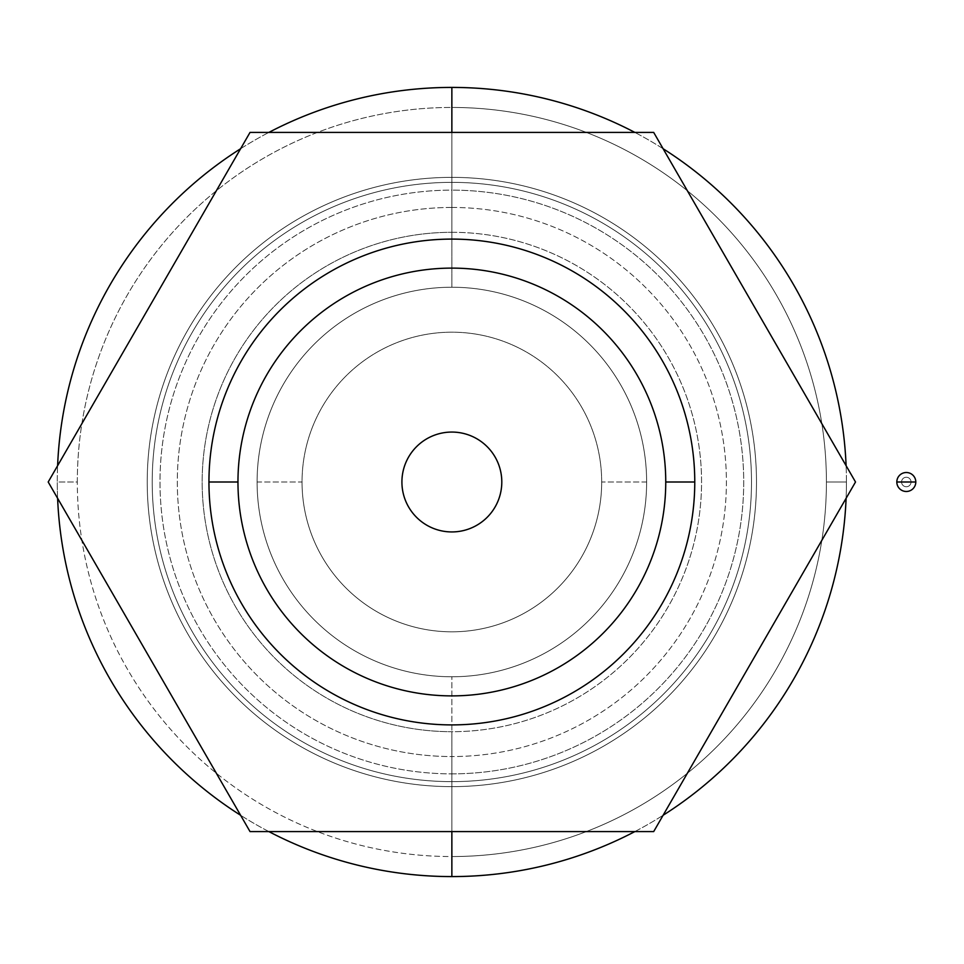 <?xml version="1.0" encoding="UTF-8"?>
<svg xmlns="http://www.w3.org/2000/svg" width="964" height="964" viewBox="0 0 964 964"><rect width="100%" height="100%" fill="white"/><g stroke="black" fill="none" stroke-linecap="round" stroke-linejoin="round"><path stroke-width="0.72" stroke-dasharray="4.82 3.62" d="M451.863 177.364A304.636 304.636 0 0 0 147.227 482A304.636 304.636 0 0 0 451.863 786.636L451.863 781.635A299.635 299.635 0 0 1 152.216 482A299.635 299.635 0 0 1 451.863 182.365L451.863 177.364A304.636 304.636 0 0 0 147.227 482A304.636 304.636 0 0 0 451.863 786.636L451.863 781.635A299.635 299.635 0 0 1 152.216 482A299.635 299.635 0 0 1 451.863 182.365L451.863 207.453A274.547 274.547 0 0 0 177.316 482A274.547 274.547 0 0 0 451.863 756.547L451.863 781.635A299.635 299.635 0 0 1 152.216 482A299.635 299.635 0 0 1 451.863 182.365A299.635 299.635 0 0 1 751.498 482A299.635 299.635 0 0 1 451.863 781.635L451.863 756.547A274.547 274.547 0 0 0 726.398 482A274.547 274.547 0 0 0 451.863 207.453L451.863 182.365A299.635 299.635 0 0 1 751.498 482A299.635 299.635 0 0 1 451.863 781.635L451.863 786.636A304.636 304.636 0 0 0 756.487 482A304.636 304.636 0 0 0 451.863 177.364L451.863 182.365A299.635 299.635 0 0 1 751.498 482A299.635 299.635 0 0 1 451.863 781.635L451.863 786.636A304.636 304.636 0 0 0 756.487 482A304.636 304.636 0 0 0 451.863 177.364A304.636 304.636 0 0 1 756.487 482A304.636 304.636 0 0 1 451.863 786.636L451.863 781.635A299.635 299.635 0 0 0 751.498 482A299.635 299.635 0 0 0 451.863 182.365L451.863 232.3A249.7 249.7 0 0 1 701.563 482A249.7 249.7 0 0 1 451.863 731.7L451.863 781.635A299.635 299.635 0 0 1 152.216 482A299.635 299.635 0 0 0 451.863 781.635A299.635 299.635 0 0 0 751.498 482A299.635 299.635 0 0 1 451.863 781.635A299.635 299.635 0 0 1 152.216 482A299.635 299.635 0 0 0 451.863 781.635A299.635 299.635 0 0 0 751.498 482A299.635 299.635 0 0 1 451.863 781.635A299.635 299.635 0 0 1 152.216 482A299.635 299.635 0 0 0 451.863 781.635A299.635 299.635 0 0 0 751.498 482A299.635 299.635 0 0 1 451.863 781.635A299.635 299.635 0 0 0 751.498 482A299.635 299.635 0 0 0 451.863 182.365L451.863 177.364A304.636 304.636 0 0 1 756.487 482A304.636 304.636 0 0 1 451.863 786.636L451.863 781.635A299.635 299.635 0 0 0 751.498 482A299.635 299.635 0 0 0 451.863 182.365L451.863 177.364L451.863 182.365A299.635 299.635 0 0 0 152.216 482A299.635 299.635 0 0 0 451.863 781.635L451.863 786.636A304.636 304.636 0 0 1 147.227 482A304.636 304.636 0 0 1 451.863 177.364L451.863 182.365A299.635 299.635 0 0 0 152.216 482A299.635 299.635 0 0 0 451.863 781.635L451.863 786.636A304.636 304.636 0 0 1 147.227 482A304.636 304.636 0 0 1 451.863 177.364M646.627 482L601.681 482A149.818 149.818 0 0 0 451.863 332.182A149.818 149.818 0 0 0 302.045 482L257.099 482A194.764 194.764 0 0 1 451.863 287.236A194.764 194.764 0 0 1 646.627 482A194.764 194.764 0 0 1 451.863 676.764A194.764 194.764 0 0 1 257.099 482A194.764 194.764 0 0 0 451.863 676.764A194.764 194.764 0 0 0 646.627 482A194.764 194.764 0 0 0 451.863 287.236L451.863 107.45A374.55 374.55 0 0 0 77.313 482L57.274 482A394.577 394.577 0 0 1 57.611 465.696A394.577 394.577 0 0 0 57.274 482L77.313 482A374.55 374.55 0 0 1 451.863 107.45A374.55 374.55 0 0 1 826.413 482A374.55 374.55 0 0 0 451.863 107.45L451.863 287.236A194.764 194.764 0 0 0 257.099 482A194.764 194.764 0 0 0 451.863 676.764A194.764 194.764 0 0 0 646.627 482A194.764 194.764 0 0 0 451.863 287.236A194.764 194.764 0 0 0 257.099 482A194.764 194.764 0 0 1 451.863 287.236A194.764 194.764 0 0 1 646.627 482A194.764 194.764 0 0 1 451.863 676.764A194.764 194.764 0 0 1 257.099 482L302.045 482A149.818 149.818 0 0 0 451.863 631.818A149.818 149.818 0 0 0 601.681 482L646.627 482M401.916 482A49.935 49.935 0 0 1 451.863 432.065A49.935 49.935 0 0 1 501.798 482A49.935 49.935 0 0 1 451.863 531.935A49.935 49.935 0 0 1 401.916 482A49.935 49.935 0 0 0 451.863 531.935A49.935 49.935 0 0 0 501.798 482A49.935 49.935 0 0 0 451.863 432.065A49.935 49.935 0 0 0 401.916 482M208.947 482A242.904 242.904 0 0 0 451.863 724.904A242.904 242.904 0 0 0 694.767 482A242.904 242.904 0 0 0 451.863 239.096A242.904 242.904 0 0 0 208.947 482A242.904 242.904 0 0 1 451.863 239.096A242.904 242.904 0 0 1 694.767 482A242.904 242.904 0 0 1 451.863 724.904A242.904 242.904 0 0 1 208.947 482M451.863 132.417L451.863 190.137A291.863 291.863 0 0 1 743.714 482A291.863 291.863 0 0 1 451.863 773.863L451.863 831.583L451.863 773.863A291.863 291.863 0 0 0 743.714 482A291.863 291.863 0 0 0 451.863 190.137L451.863 207.453A274.547 274.547 0 0 1 726.398 482A274.547 274.547 0 0 1 451.863 756.547L451.863 773.863L451.863 756.547A274.547 274.547 0 0 1 177.316 482A274.547 274.547 0 0 1 451.863 207.453L451.863 190.137A291.863 291.863 0 0 0 160 482A291.863 291.863 0 0 0 451.863 773.863A291.863 291.863 0 0 1 160 482A291.863 291.863 0 0 1 451.863 190.137L451.863 132.417M634.866 831.583A394.577 394.577 0 0 0 663.099 815.279A394.577 394.577 0 0 1 634.866 831.583M846.103 498.304A394.577 394.577 0 0 0 846.103 465.696A394.577 394.577 0 0 1 846.44 482L826.413 482A374.55 374.55 0 0 1 451.863 856.55L451.863 676.764L451.863 856.55A374.55 374.55 0 0 1 77.313 482A374.55 374.55 0 0 0 451.863 856.55A374.55 374.55 0 0 0 826.413 482L846.44 482A394.577 394.577 0 0 1 846.103 498.304M663.099 148.721A394.577 394.577 0 0 0 634.866 132.417A394.577 394.577 0 0 1 663.099 148.721M240.614 148.721A394.577 394.577 0 0 1 268.86 132.417A394.577 394.577 0 0 0 240.614 148.721M268.86 831.583A394.577 394.577 0 0 1 240.614 815.279A394.577 394.577 0 0 0 268.86 831.583M57.611 498.304A394.577 394.577 0 0 1 57.274 482A394.577 394.577 0 0 0 57.611 498.304M751.498 482A299.635 299.635 0 0 0 451.863 182.365A299.635 299.635 0 0 0 152.216 482A299.635 299.635 0 0 1 451.863 182.365A299.635 299.635 0 0 1 751.498 482A299.635 299.635 0 0 0 451.863 182.365A299.635 299.635 0 0 0 152.216 482A299.635 299.635 0 0 1 451.863 182.365A299.635 299.635 0 0 1 751.498 482A299.635 299.635 0 0 0 451.863 182.365A299.635 299.635 0 0 0 152.216 482A299.635 299.635 0 0 1 451.863 182.365A299.635 299.635 0 0 1 751.498 482M451.863 232.3L451.863 182.365A299.635 299.635 0 0 0 152.216 482A299.635 299.635 0 0 0 451.863 781.635L451.863 731.7A249.7 249.7 0 0 1 202.163 482A249.7 249.7 0 0 1 451.863 232.3A249.7 249.7 0 0 0 202.163 482A249.7 249.7 0 0 0 451.863 731.7A249.7 249.7 0 0 0 701.563 482A249.7 249.7 0 0 0 451.863 232.3M250.025 831.583L48.2 482L250.025 132.417L653.688 132.417L855.514 482L653.688 831.583L250.025 831.583L653.688 831.583L855.514 482L653.688 132.417L250.025 132.417L48.2 482L250.025 831.583M601.681 482A149.818 149.818 0 0 1 451.863 631.818A149.818 149.818 0 0 1 302.045 482A149.818 149.818 0 0 1 451.863 332.182A149.818 149.818 0 0 1 601.681 482M911.052 482A4.748 4.748 0 0 0 906.317 477.252A4.748 4.748 0 0 0 901.569 482A4.748 4.748 0 0 1 906.317 477.252A4.748 4.748 0 0 1 911.052 482A4.748 4.748 0 0 1 906.317 486.748A4.748 4.748 0 0 1 901.569 482A4.748 4.748 0 0 0 906.317 486.748A4.748 4.748 0 0 0 911.052 482A4.748 4.748 0 0 0 906.317 477.252A4.748 4.748 0 0 0 901.569 482A4.748 4.748 0 0 0 906.317 486.748A4.748 4.748 0 0 0 911.052 482A4.748 4.748 0 0 1 906.317 486.748A4.748 4.748 0 0 1 901.569 482A4.748 4.748 0 0 1 906.317 477.252A4.748 4.748 0 0 1 911.052 482"/><path stroke-width="1.45" d="M501.798 482A49.935 49.935 0 0 0 451.863 432.065A49.935 49.935 0 0 0 401.916 482A49.935 49.935 0 0 0 451.863 531.935A49.935 49.935 0 0 0 501.798 482A49.935 49.935 0 0 1 451.863 531.935A49.935 49.935 0 0 1 401.916 482A49.935 49.935 0 0 1 451.863 432.065A49.935 49.935 0 0 1 501.798 482M694.767 482L665.75 482A213.888 213.888 0 0 1 451.863 695.888A213.888 213.888 0 0 1 237.963 482L208.947 482A242.904 242.904 0 0 0 451.863 724.904A242.904 242.904 0 0 0 694.767 482A242.904 242.904 0 0 1 451.863 724.904A242.904 242.904 0 0 1 208.947 482A242.904 242.904 0 0 1 451.863 239.096A242.904 242.904 0 0 1 694.767 482A242.904 242.904 0 0 0 451.863 239.096A242.904 242.904 0 0 0 208.947 482L237.963 482A213.888 213.888 0 0 1 451.863 268.113A213.888 213.888 0 0 1 665.75 482L694.767 482M451.863 87.423L451.863 132.417L451.863 87.423A394.577 394.577 0 0 1 634.866 132.417A394.577 394.577 0 0 0 268.86 132.417A394.577 394.577 0 0 1 451.863 87.423M451.863 831.583L451.863 876.577A394.577 394.577 0 0 0 634.866 831.583A394.577 394.577 0 0 1 268.86 831.583A394.577 394.577 0 0 0 451.863 876.577L451.863 831.583M663.099 815.279A394.577 394.577 0 0 0 846.103 498.304A394.577 394.577 0 0 1 663.099 815.279M846.103 465.696A394.577 394.577 0 0 0 663.099 148.721A394.577 394.577 0 0 1 846.103 465.696M57.611 465.696A394.577 394.577 0 0 1 240.614 148.721A394.577 394.577 0 0 0 57.611 465.696M240.614 815.279A394.577 394.577 0 0 1 57.611 498.304A394.577 394.577 0 0 0 240.614 815.279M250.025 831.583L48.2 482L250.025 132.417L48.2 482L250.025 831.583L653.688 831.583L250.025 831.583M653.688 831.583L855.514 482L653.688 132.417L250.025 132.417L653.688 132.417L855.514 482L653.688 831.583M237.963 482A213.888 213.888 0 0 0 451.863 695.888A213.888 213.888 0 0 0 665.75 482A213.888 213.888 0 0 0 451.863 268.113A213.888 213.888 0 0 0 237.963 482M896.821 482L915.8 482A9.483 9.483 0 0 0 906.317 472.517A9.483 9.483 0 0 0 896.821 482A9.483 9.483 0 0 0 906.317 491.483A9.483 9.483 0 0 0 915.8 482L896.821 482A9.483 9.483 0 0 1 906.317 472.517A9.483 9.483 0 0 1 915.8 482A9.483 9.483 0 0 1 906.317 491.483A9.483 9.483 0 0 1 896.821 482"/></g></svg>
